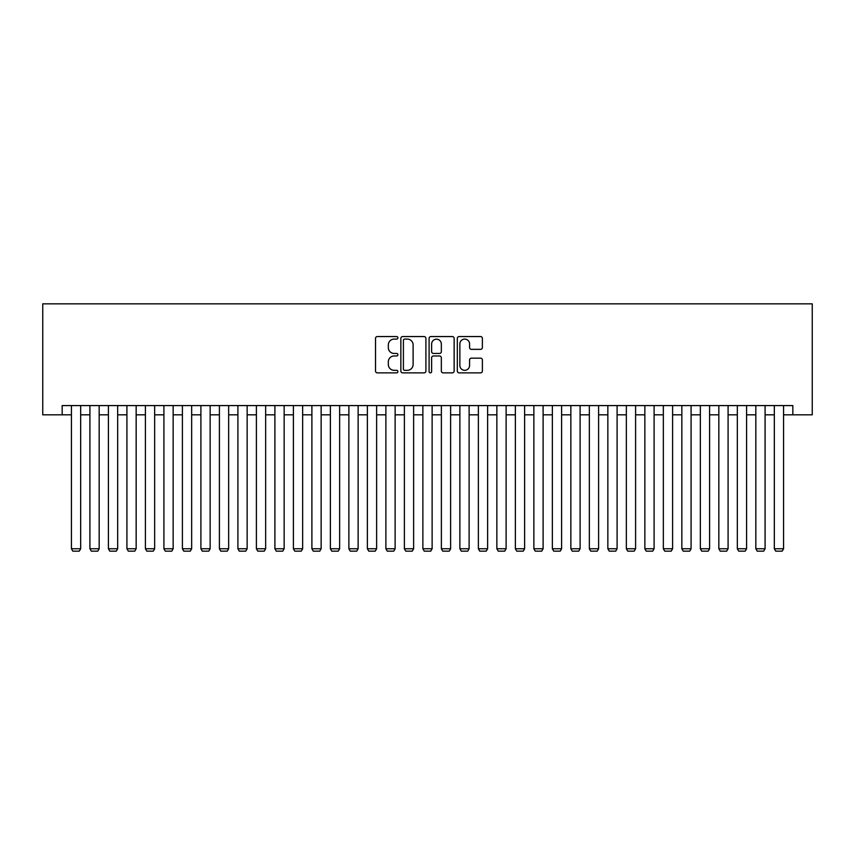 <?xml version="1.0" encoding="UTF-8"?>
<svg xmlns="http://www.w3.org/2000/svg" width="855" height="855" viewBox="0 0 855 855"><rect width="100%" height="100%" fill="white"/><g stroke="black" fill="none" stroke-linecap="round" stroke-linejoin="round"><path stroke-width="1.28" d="M397.906 337.821A1.272 1.272 0 0 0 396.635 336.56L377.344 336.56A1.817 1.817 0 0 0 375.527 338.366L375.527 371.049A1.817 1.817 0 0 0 377.344 372.866L396.635 372.866A1.272 1.272 0 0 0 397.906 371.594A1.272 1.272 0 0 0 396.635 370.322L394.134 370.322A5.814 5.814 0 0 1 388.33 364.519L388.33 361.793A5.814 5.814 0 0 1 394.134 355.979L396.635 355.979A1.272 1.272 0 0 0 397.906 354.707A1.272 1.272 0 0 0 396.635 353.446L394.134 353.446A5.814 5.814 0 0 1 388.33 347.632L388.33 344.907A5.814 5.814 0 0 1 394.134 339.093L396.635 339.093A1.272 1.272 0 0 0 397.906 337.821M480.563 349.353A1.817 1.817 0 0 0 482.38 347.536L482.38 338.366A1.817 1.817 0 0 0 480.563 336.56L459.135 336.56A1.817 1.817 0 0 0 457.318 338.366L457.318 371.049A1.817 1.817 0 0 0 459.135 372.866L480.563 372.866A1.817 1.817 0 0 0 482.38 371.049L482.38 359.976A1.817 1.817 0 0 0 480.563 358.16L471.394 358.16A1.817 1.817 0 0 0 469.577 359.976L469.577 365.47A4.852 4.852 0 0 1 464.725 370.322A4.852 4.852 0 0 1 459.862 365.47L459.862 343.956A4.852 4.852 0 0 1 464.725 339.093A4.852 4.852 0 0 1 469.577 343.956L469.577 347.536A1.817 1.817 0 0 0 471.394 349.353L480.563 349.353M62.169 414.825L62.169 405.58L792.831 405.58L792.831 414.825L812.25 414.825L812.25 303.846L42.75 303.846L42.75 414.825L71.425 414.825M425.908 338.366A1.817 1.817 0 0 0 424.091 336.56L402.673 336.56A1.817 1.817 0 0 0 400.856 338.366L400.856 371.049A1.817 1.817 0 0 0 402.673 372.866L424.091 372.866A1.817 1.817 0 0 0 425.908 371.049L425.908 338.366M430.909 336.56L452.327 336.56A1.817 1.817 0 0 1 454.144 338.366L454.144 371.049A1.817 1.817 0 0 1 452.327 372.866L443.157 372.866A1.817 1.817 0 0 1 441.34 371.049L441.34 357.796A1.817 1.817 0 0 0 439.523 355.979L433.442 355.979A1.817 1.817 0 0 0 431.625 357.796L431.625 371.594A1.272 1.272 0 0 1 430.364 372.866A1.272 1.272 0 0 1 429.092 371.594L429.092 338.366A1.817 1.817 0 0 1 430.909 336.56M80.669 414.825L89.914 414.825M99.169 414.825L108.414 414.825M117.669 414.825L126.914 414.825M136.159 414.825L145.414 414.825M154.659 414.825L163.914 414.825M173.159 414.825L182.404 414.825M191.659 414.825L200.904 414.825M210.148 414.825L219.404 414.825M228.648 414.825L237.904 414.825M247.148 414.825L256.393 414.825M265.649 414.825L274.893 414.825M284.149 414.825L293.393 414.825M302.638 414.825L311.893 414.825M321.138 414.825L330.383 414.825M339.638 414.825L348.883 414.825M358.138 414.825L367.383 414.825M376.627 414.825L385.883 414.825M395.128 414.825L404.383 414.825M413.628 414.825L422.872 414.825M432.128 414.825L441.372 414.825M450.617 414.825L459.872 414.825M469.117 414.825L478.373 414.825M487.617 414.825L496.862 414.825M506.117 414.825L515.362 414.825M524.617 414.825L533.862 414.825M543.107 414.825L552.362 414.825M561.607 414.825L570.851 414.825M580.107 414.825L589.352 414.825M598.607 414.825L607.852 414.825M617.096 414.825L626.352 414.825M635.596 414.825L644.852 414.825M654.096 414.825L663.341 414.825M672.596 414.825L681.841 414.825M691.086 414.825L700.341 414.825M709.586 414.825L718.841 414.825M728.086 414.825L737.331 414.825M746.586 414.825L755.831 414.825M765.086 414.825L774.331 414.825M783.575 414.825L792.831 414.825M404.672 339.093A1.272 1.272 0 0 0 403.4 340.365L403.4 369.061A1.272 1.272 0 0 0 404.672 370.322L407.301 370.322A5.814 5.814 0 0 0 413.115 364.519L413.115 344.907A5.814 5.814 0 0 0 407.301 339.093L404.672 339.093M441.34 344.041A4.852 4.852 0 0 0 436.488 339.189A4.852 4.852 0 0 0 431.625 344.041L431.625 351.629A1.817 1.817 0 0 0 433.442 353.446L439.523 353.446A1.817 1.817 0 0 0 441.34 351.629L441.34 344.041M80.669 405.58L80.669 548.75L71.425 548.75L71.425 405.58M80.669 548.75L79.28 551.154L72.814 551.154L71.425 548.75M99.169 405.58L99.169 548.75L89.914 548.75L89.914 405.58M99.169 548.75L97.78 551.154L91.303 551.154L89.914 548.75M117.669 405.58L117.669 548.75L108.414 548.75L108.414 405.58M117.669 548.75L116.28 551.154L109.803 551.154L108.414 548.75M136.159 405.58L136.159 548.75L126.914 548.75L126.914 405.58M136.159 548.75L134.78 551.154L128.303 551.154L126.914 548.75M154.659 405.58L154.659 548.75L145.414 548.75L145.414 405.58M154.659 548.75L153.269 551.154L146.804 551.154L145.414 548.75M173.159 405.58L173.159 548.75L163.914 548.75L163.914 405.58M173.159 548.75L171.77 551.154L165.293 551.154L163.914 548.75M191.659 405.58L191.659 548.75L182.404 548.75L182.404 405.58M191.659 548.75L190.27 551.154L183.793 551.154L182.404 548.75M210.148 405.58L210.148 548.75L200.904 548.75L200.904 405.58M210.148 548.75L208.77 551.154L202.293 551.154L200.904 548.75M228.648 405.58L228.648 548.75L219.404 548.75L219.404 405.58M228.648 548.75L227.259 551.154L220.793 551.154L219.404 548.75M247.148 405.58L247.148 548.75L237.904 548.75L237.904 405.58M247.148 548.75L245.759 551.154L239.282 551.154L237.904 548.75M265.649 405.58L265.649 548.75L256.393 548.75L256.393 405.58M265.649 548.75L264.259 551.154L257.783 551.154L256.393 548.75M284.149 405.58L284.149 548.75L274.893 548.75L274.893 405.58M284.149 548.75L282.759 551.154L276.283 551.154L274.893 548.75M302.638 405.58L302.638 548.75L293.393 548.75L293.393 405.58M302.638 548.75L301.259 551.154L294.783 551.154L293.393 548.75M321.138 405.58L321.138 548.75L311.893 548.75L311.893 405.58M321.138 548.75L319.749 551.154L313.283 551.154L311.893 548.75M339.638 405.58L339.638 548.75L330.383 548.75L330.383 405.58M339.638 548.75L338.249 551.154L331.772 551.154L330.383 548.75M358.138 405.58L358.138 548.75L348.883 548.75L348.883 405.58M358.138 548.75L356.749 551.154L350.272 551.154L348.883 548.75M376.627 405.58L376.627 548.75L367.383 548.75L367.383 405.58M376.627 548.75L375.249 551.154L368.772 551.154L367.383 548.75M395.128 405.58L395.128 548.75L385.883 548.75L385.883 405.58M395.128 548.75L393.738 551.154L387.272 551.154L385.883 548.75M413.628 405.58L413.628 548.75L404.383 548.75L404.383 405.58M413.628 548.75L412.238 551.154L405.762 551.154L404.383 548.75M432.128 405.58L432.128 548.75L422.872 548.75L422.872 405.58M432.128 548.75L430.738 551.154L424.262 551.154L422.872 548.75M450.617 405.58L450.617 548.75L441.372 548.75L441.372 405.58M450.617 548.75L449.238 551.154L442.762 551.154L441.372 548.75M469.117 405.58L469.117 548.75L459.872 548.75L459.872 405.58M469.117 548.75L467.728 551.154L461.262 551.154L459.872 548.75M487.617 405.58L487.617 548.75L478.373 548.75L478.373 405.58M487.617 548.75L486.228 551.154L479.751 551.154L478.373 548.75M506.117 405.58L506.117 548.75L496.862 548.75L496.862 405.58M506.117 548.75L504.728 551.154L498.251 551.154L496.862 548.75M524.617 405.58L524.617 548.75L515.362 548.75L515.362 405.58M524.617 548.75L523.228 551.154L516.751 551.154L515.362 548.75M543.107 405.58L543.107 548.75L533.862 548.75L533.862 405.58M543.107 548.75L541.728 551.154L535.251 551.154L533.862 548.75M561.607 405.58L561.607 548.75L552.362 548.75L552.362 405.58M561.607 548.75L560.217 551.154L553.751 551.154L552.362 548.75M580.107 405.58L580.107 548.75L570.851 548.75L570.851 405.58M580.107 548.75L578.717 551.154L572.241 551.154L570.851 548.75M598.607 405.58L598.607 548.75L589.352 548.75L589.352 405.58M598.607 548.75L597.217 551.154L590.741 551.154L589.352 548.75M617.096 405.58L617.096 548.75L607.852 548.75L607.852 405.58M617.096 548.75L615.718 551.154L609.241 551.154L607.852 548.75M635.596 405.58L635.596 548.75L626.352 548.75L626.352 405.58M635.596 548.75L634.207 551.154L627.741 551.154L626.352 548.75M654.096 405.58L654.096 548.75L644.852 548.75L644.852 405.58M654.096 548.75L652.707 551.154L646.23 551.154L644.852 548.75M672.596 405.58L672.596 548.75L663.341 548.75L663.341 405.58M672.596 548.75L671.207 551.154L664.73 551.154L663.341 548.75M691.086 405.58L691.086 548.75L681.841 548.75L681.841 405.58M691.086 548.75L689.707 551.154L683.231 551.154L681.841 548.75M709.586 405.58L709.586 548.75L700.341 548.75L700.341 405.58M709.586 548.75L708.197 551.154L701.731 551.154L700.341 548.75M728.086 405.58L728.086 548.75L718.841 548.75L718.841 405.58M728.086 548.75L726.697 551.154L720.22 551.154L718.841 548.75M746.586 405.58L746.586 548.75L737.331 548.75L737.331 405.58M746.586 548.75L745.197 551.154L738.72 551.154L737.331 548.75M765.086 405.58L765.086 548.75L755.831 548.75L755.831 405.58M765.086 548.75L763.697 551.154L757.22 551.154L755.831 548.75M783.575 405.58L783.575 548.75L774.331 548.75L774.331 405.58M783.575 548.75L782.197 551.154L775.72 551.154L774.331 548.75"/></g></svg>
